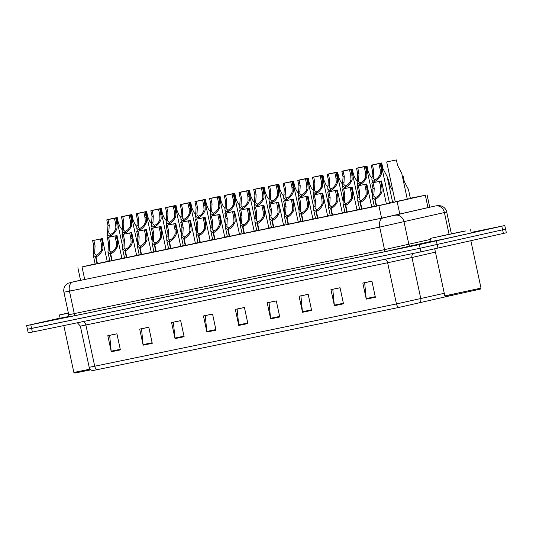<?xml version="1.0" encoding="UTF-8"?>
<svg xmlns="http://www.w3.org/2000/svg" width="533" height="533" viewBox="0 0 533 533"><rect width="100%" height="100%" fill="white"/><g stroke="black" fill="none" stroke-linecap="round" stroke-linejoin="round"><path stroke-width="0.8" d="M121.93 258.452L109.865 261.037M136.621 255.42L124.555 258.005M151.312 252.389L139.246 254.967M166.01 249.357L153.937 251.936M180.7 246.326L168.635 248.904M195.391 243.295L183.325 245.866M210.082 240.263L198.016 242.835M107.233 261.483L95.174 264.075M227.351 236.545L224.753 237.125M212.66 239.577L210.062 240.163M183.279 245.646L180.68 246.226M197.97 242.615L195.371 243.195M139.2 254.747L136.601 255.327M153.89 251.716L151.292 252.296M168.581 248.678L165.983 249.264M124.509 257.785L121.91 258.358M95.127 263.868L82.022 266.94L378.896 205.658L425.334 195.251L410.343 198.223M109.771 260.624L107.173 261.197M223.267 237.605L212.707 239.797M237.911 234.58L227.398 236.765M252.562 231.555L242.095 233.734M267.213 228.53L256.786 230.696M281.864 225.506L271.477 227.664M296.515 222.481L286.168 224.626M311.165 219.456L300.859 221.595M325.816 216.431L315.556 218.563M340.46 213.407L330.247 215.525M355.111 210.382L344.938 212.494M369.762 207.357L359.628 209.462M384.413 204.339L374.326 206.424M393.78 201.827L392.574 202.094M408.431 198.802L407.265 199.062M390.656 202.66L389.45 202.933M405.307 199.635L395.22 201.727M255.687 230.716L254.141 231.062M241.036 233.74L239.45 234.094M270.338 227.691L268.832 228.024M284.988 224.666L283.523 224.993M299.633 221.641L298.214 221.961M314.283 218.617L312.911 218.923M328.934 215.599L327.602 215.892M343.585 212.574L342.293 212.86M358.236 209.549L356.983 209.822M372.887 206.524L371.681 206.791M387.538 203.499L386.372 203.759M471.172 232.421L504.771 225.539L505.577 229.15L420.171 248.231L27.423 329.254L26.65 325.636L60.096 318.074M375.372 297.247L371.921 281.158L362.813 283.036L366.264 299.126L375.372 297.247M371.934 281.211L364.652 282.71L366.178 298.56A3.291 2.165 78.3 0 0 366.264 299.126M343.499 303.823L340.047 287.74L330.94 289.619L334.391 305.709L343.499 303.823M340.061 287.787L332.779 289.292L334.304 305.142A3.291 2.165 78.3 0 0 334.391 305.709M311.625 310.406L308.174 294.316L299.066 296.201L302.517 312.285L311.625 310.406M308.181 294.369L300.905 295.875L302.424 311.718A3.291 2.165 78.3 0 0 302.517 312.285M279.745 316.988L276.301 300.898L267.193 302.777L270.644 318.867L279.745 316.988M276.307 300.952L269.025 302.451L270.551 318.301A3.291 2.165 78.3 0 0 270.644 318.867M120.378 349.888L116.927 333.798L107.819 335.677L111.27 351.767L120.378 349.888M116.94 333.845L109.658 335.35L111.184 351.2A3.291 2.165 78.3 0 0 111.27 351.767M152.251 343.305L148.8 327.215L139.693 329.101L143.144 345.184L152.251 343.305M148.814 327.269L141.531 328.774L143.057 344.618A3.291 2.165 78.3 0 0 143.144 345.184M184.125 336.723L180.674 320.639L171.573 322.518L175.017 338.608L184.125 336.723M180.687 320.686L173.405 322.192L174.931 338.042A3.291 2.165 78.3 0 0 175.017 338.608M215.998 330.147L212.554 314.057L203.446 315.936L206.891 332.026L215.998 330.147M212.56 314.11L205.278 315.609L206.804 331.459A3.291 2.165 78.3 0 0 206.891 332.026M247.872 323.564L244.427 307.481L235.32 309.36L238.764 325.443L247.872 323.564M244.434 307.528L237.152 309.033L238.677 324.877A3.291 2.165 78.3 0 0 238.764 325.443M454.622 294.749L399.184 307.374L92.915 370.548C90.97 370.308 89.724 369.222 89.184 367.304L94.714 366.224A4.111 2.705 78.3 0 0 97.446 369.662M505.577 229.15L506.35 232.774L420.943 251.849L32.386 332.059L28.229 332.865L27.456 329.254M451.358 233.714L446.707 212.014L379.689 227.098L69.45 291.145A8.228 5.41 -101.7 0 1 73.001 281.917L381.628 218.15L429.711 207.204M504.771 225.539L419.364 244.62L26.65 325.636M505.544 229.157L420.137 248.238L31.574 328.448L30.801 324.83M109.931 237.012L109.738 236.139L107.419 234.44L107.959 225.379L106.78 219.863L116.474 217.83L115.701 218.024L116.88 223.54L117.093 227.944L116.567 229.57C114.695 233.041 112.55 235.2 110.138 236.059L110.324 236.932M110.138 236.059L110.797 234.227C112.45 233.654 113.955 232.188 115.321 229.83L115.874 228.197L115.634 223.8L114.448 218.283L114.868 218.177L108.026 219.609L109.212 225.126L108.799 233.041L110.604 234.753M109.738 236.139L110.504 234.287M115.701 218.024L114.448 218.283M108.026 219.609L106.78 219.863M122.07 229.663L120.211 227.111L118.413 223.061L117.233 217.544L107.559 219.696M117.233 217.544L107.533 219.576M97.059 263.735L95.587 256.893L93.268 255.194L93.808 246.133L92.629 240.616L102.323 238.584L101.55 238.777L102.729 244.294L102.942 248.698L102.416 250.323C100.544 253.788 98.398 255.953 95.987 256.813L97.452 263.648M95.987 256.813L96.646 254.974C98.299 254.408 99.804 252.942 101.17 250.583L101.723 248.951L101.483 244.547L100.297 239.031L100.717 238.924L93.875 240.356L95.061 245.873L94.647 253.795L96.453 255.507M95.587 256.893L96.353 255.034M101.55 238.777L100.297 239.031M93.875 240.356L92.629 240.616M90.843 369.809L74.84 373.08L73.86 372.454L63.807 325.576M90.097 369.136L73.86 372.454M68.411 313.197L59.436 314.97L68.351 312.904M68.211 316.602L60.122 318.188L59.436 314.97M68.397 313.111L66.432 313.471L68.371 312.991M481.006 288.113L480.38 289.093L457.114 294.223L445.788 296.508L444.815 295.875L481.006 288.113L470.866 240.789M465.675 230.949L430.384 238.391L465.675 230.949M470.606 229.77L471.292 232.988L444.162 238.977L431.077 241.609L430.384 238.391M440.598 236.126L463.61 231.269L440.598 236.126M124.622 233.98L124.436 233.108L122.11 231.409L122.657 222.348L121.471 216.831L131.171 214.799L130.392 214.992L131.578 220.509L131.784 224.913L131.258 226.538C129.386 230.003 127.24 232.168 124.829 233.028L125.015 233.894M124.829 233.028L125.488 231.189C127.14 230.622 128.646 229.157 130.012 226.798L130.572 225.166L130.325 220.762L129.146 215.245L129.559 215.139L122.723 216.571L123.903 222.088L123.489 230.009L125.295 231.722M124.436 233.108L125.195 231.249M130.392 214.992L129.146 215.245M122.723 216.571L121.471 216.831M139.313 230.949L139.126 230.076L136.801 228.377L137.347 219.316L136.162 213.8L145.862 211.761L145.083 211.954L146.269 217.471L146.475 221.881L145.949 223.507C144.077 226.971 141.938 229.137 139.526 229.989L139.713 230.862M139.526 229.989L140.179 228.157C141.831 227.591 143.344 226.125 144.709 223.76L145.262 222.128L145.016 217.731L143.837 212.214L144.25 212.107L137.414 213.54L138.593 219.056L138.187 226.971L139.992 228.69M139.126 230.076L139.886 228.217M145.083 211.954L143.837 212.214M137.414 213.54L136.162 213.8M154.004 227.917L153.817 227.038L151.499 225.346L152.038 216.285L150.859 210.768L160.553 208.729L159.78 208.923L160.959 214.439L161.166 218.843L160.646 220.475C158.774 223.94 156.629 226.099 154.217 226.958L154.403 227.831M154.217 226.958L154.87 225.126C156.522 224.56 158.035 223.094 159.4 220.729L159.953 219.096L159.713 214.699L158.528 209.183L158.947 209.076L152.105 210.508L153.291 216.025L152.878 223.94L154.683 225.659M153.817 227.038L154.583 225.186M159.78 208.923L158.528 209.183M152.105 210.508L150.859 210.768M168.701 224.879L168.508 224.007L166.189 222.308L166.729 213.247L165.55 207.73L175.244 205.698L174.471 205.891L175.65 211.408L175.863 215.812L175.337 217.437C173.465 220.909 171.32 223.067 168.908 223.927L169.094 224.799M168.908 223.927L169.567 222.094C171.22 221.521 172.725 220.062 174.091 217.697L174.644 216.065L174.404 211.668L173.218 206.151L173.638 206.044L166.796 207.477L167.982 212.993L167.569 220.909L169.374 222.621M168.508 224.007L169.274 222.154M174.471 205.891L173.218 206.151M166.796 207.477L165.55 207.73M136.761 226.632L134.902 224.073L133.103 220.029L131.924 214.513L122.25 216.658M131.924 214.513L122.224 216.545M151.452 223.6L149.6 221.042L147.801 216.991L146.615 211.481L136.941 213.626M146.615 211.481L136.921 213.513M166.143 220.569L164.291 218.01L162.492 213.96L161.306 208.443L151.638 210.595M161.306 208.443L151.612 210.482M180.84 217.531L178.981 214.979L177.183 210.928L176.003 205.412L166.329 207.564M176.003 205.412L166.303 207.45M111.75 260.704L110.284 253.861L107.959 252.162L108.505 243.101L107.32 237.585L117.02 235.546L116.241 235.746L117.427 241.256L117.633 245.666L117.107 247.292C115.235 250.757 113.089 252.922 110.677 253.775L112.143 260.617M110.677 253.775L111.337 251.942C112.989 251.376 114.495 249.91 115.861 247.545L116.421 245.913L116.174 241.516L114.995 235.999L115.408 235.892L108.572 237.325L109.751 242.841L109.345 250.757L111.144 252.475M110.284 253.861L111.044 252.002M116.241 235.746L114.995 235.999M108.572 237.325L107.32 237.585M126.441 257.666L124.975 250.823L122.65 249.131L123.196 240.07L122.01 234.553L131.711 232.515L130.931 232.708L132.117 238.224L132.324 242.628L131.798 244.261C129.925 247.725 127.787 249.884 125.375 250.743L126.841 257.586M125.375 250.743L126.028 248.911C127.68 248.345 129.193 246.879 130.558 244.514L131.111 242.881L130.865 238.484L129.686 232.968L130.099 232.861L123.263 234.293L124.442 239.81L124.036 247.725L125.841 249.444M124.975 250.823L125.735 248.971M130.931 232.708L129.686 232.968M123.263 234.293L122.01 234.553M141.132 254.634L139.666 247.792L137.347 246.093L137.887 237.032L136.708 231.515L146.402 229.483L145.629 229.676L146.808 235.193L147.015 239.597L146.495 241.222C144.623 244.694 142.478 246.852 140.066 247.712L141.531 254.554M140.066 247.712L140.719 245.88C142.371 245.307 143.883 243.847 145.249 241.482L145.802 239.85L145.562 235.453L144.376 229.936L144.796 229.83L137.954 231.262L139.14 236.779L138.727 244.694L140.532 246.406M139.666 247.792L140.432 245.94M145.629 229.676L144.376 229.936M137.954 231.262L136.708 231.515M155.829 251.603L154.357 244.76L152.038 243.061L152.578 234L151.399 228.484L161.093 226.452L160.32 226.645L161.499 232.161L161.712 236.565L161.186 238.191C159.314 241.662 157.168 243.821 154.757 244.68L156.222 251.516M154.757 244.68L155.416 242.841C157.068 242.275 158.574 240.809 159.94 238.451L160.493 236.819L160.253 232.415L159.067 226.905L159.487 226.791L152.645 228.231L153.83 233.74L153.417 241.662L155.223 243.374M154.357 244.76L155.123 242.901M160.32 226.645L159.067 226.905M152.645 228.231L151.399 228.484M170.52 248.571L169.054 241.729L166.729 240.03L167.275 230.969L166.089 225.452L175.79 223.42L175.011 223.613L176.196 229.123L176.403 233.534L175.877 235.16C174.005 238.624 171.859 240.789 169.447 241.642L170.913 248.485M169.447 241.642L170.107 239.81C171.759 239.244 173.265 237.778 174.631 235.419L175.19 233.78L174.944 229.383L173.765 223.867L174.178 223.76L167.342 225.192L168.521 230.709L168.108 238.624L169.914 240.343M169.054 241.729L169.814 239.87M175.011 223.613L173.765 223.867M167.342 225.192L166.089 225.452M185.211 245.533L183.745 238.691L181.42 236.998L181.966 227.937L180.78 222.421L190.481 220.382L189.701 220.575L190.887 226.092L191.094 230.503L190.567 232.128C188.695 235.593 186.557 237.758 184.145 238.611L185.611 245.453M184.145 238.611L184.798 236.779C186.45 236.212 187.962 234.747 189.328 232.381L189.881 230.749L189.635 226.352L188.455 220.835L188.869 220.729L182.033 222.161L183.212 227.678L182.806 235.593L184.611 237.312M183.745 238.691L184.505 236.839M189.701 220.575L188.455 220.835M182.033 222.161L180.78 222.421M199.902 242.502L198.436 235.659L196.117 233.96L196.657 224.899L195.478 219.389L205.172 217.351L204.399 217.544L205.578 223.061L205.785 227.464L205.265 229.097C203.393 232.561 201.247 234.72 198.836 235.579L200.301 242.422M198.836 235.579L199.489 233.747C201.141 233.181 202.653 231.715 204.019 229.35L204.572 227.718L204.332 223.32L203.146 217.804L203.566 217.697L196.724 219.13L197.91 224.646L197.496 232.561L199.302 234.28M198.436 235.659L199.202 233.807M204.399 217.544L203.146 217.804M196.724 219.13L195.478 219.389M214.599 239.47L213.127 232.628L210.808 230.929L211.348 221.868L210.169 216.351L219.863 214.319L219.09 214.513L220.269 220.029L220.482 224.433L219.956 226.059C218.084 229.53 215.938 231.688 213.526 232.548L214.992 239.384M213.526 232.548L214.186 230.716C215.838 230.143 217.344 228.677 218.71 226.318L219.263 224.686L219.023 220.282L217.837 214.772L218.257 214.666L211.414 216.098L212.6 221.608L212.187 229.53L213.993 231.242M213.127 232.628L213.893 230.776M219.09 214.513L217.837 214.772M211.414 216.098L210.169 216.351M229.29 236.439L227.824 229.596L225.499 227.897L226.045 218.836L224.859 213.32L234.56 211.288L233.78 211.481L234.966 216.998L235.173 221.402L234.647 223.027C232.774 226.492 230.629 228.657 228.217 229.51L229.683 236.352M228.217 229.51L228.877 227.678C230.529 227.111 232.035 225.646 233.401 223.287L233.96 221.648L233.714 217.251L232.535 211.734L232.948 211.628L226.112 213.06L227.291 218.577L226.878 226.492L228.684 228.211M227.824 229.596L228.584 227.738M233.78 211.481L232.535 211.734M226.112 213.06L224.859 213.32M243.981 233.401L242.515 226.565L240.19 224.866L240.736 215.805L239.55 210.288L249.251 208.25L248.471 208.443L249.657 213.96L249.864 218.37L249.337 219.996C247.465 223.46 245.327 225.626 242.908 226.478L244.381 233.321M242.908 226.478L243.568 224.646C245.22 224.08 246.732 222.614 248.092 220.249L248.651 218.617L248.405 214.219L247.225 208.703L247.638 208.596L240.803 210.029L241.982 215.545L241.576 223.46L243.374 225.179M242.515 226.565L243.275 224.706M248.471 208.443L247.225 208.703M240.803 210.029L239.55 210.288M258.672 230.369L257.206 223.527L254.887 221.828L255.427 212.774L254.248 207.257L263.942 205.218L263.169 205.412L264.348 210.928L264.555 215.332L264.035 216.964C262.163 220.429 260.017 222.587 257.606 223.447L259.071 230.289M257.606 223.447L258.258 221.615C259.911 221.048 261.423 219.583 262.789 217.217L263.342 215.585L263.102 211.188L261.916 205.671L262.336 205.565L255.494 206.997L256.679 212.514L256.266 220.429L258.072 222.148M257.206 223.527L257.972 221.675M263.169 205.412L261.916 205.671M255.494 206.997L254.248 207.257M273.362 227.338L271.897 220.495L269.578 218.796L270.118 209.736L268.938 204.219L278.632 202.187L277.86 202.38L279.039 207.897L279.252 212.301L278.726 213.926C276.854 217.397 274.708 219.556 272.296 220.415L273.762 227.251M272.296 220.415L272.956 218.583C274.608 218.01 276.114 216.545 277.48 214.186L278.033 212.554L277.793 208.156L276.607 202.64L277.027 202.533L270.184 203.966L271.37 209.482L270.957 217.397L272.763 219.11M271.897 220.495L272.663 218.643M277.86 202.38L276.607 202.64M270.184 203.966L268.938 204.219M288.06 224.306L286.594 217.464L284.269 215.765L284.815 206.704L283.629 201.188L293.33 199.155L292.55 199.349L293.736 204.865L293.943 209.269L293.416 210.895C291.544 214.359 289.399 216.525 286.987 217.384L288.453 224.22M286.987 217.384L287.647 215.545C289.299 214.979 290.805 213.513 292.171 211.155L292.724 209.522L292.484 205.118L291.304 199.602L291.718 199.495L284.882 200.928L286.061 206.444L285.648 214.366L287.454 216.078M286.594 217.464L287.354 215.605M292.55 199.349L291.304 199.602M284.882 200.928L283.629 201.188M302.751 221.268L301.285 214.433L298.96 212.734L299.506 203.673L298.32 198.156L308.021 196.117L307.241 196.311L308.427 201.827L308.634 206.238L308.107 207.863C306.235 211.328 304.096 213.493 301.678 214.346L303.15 221.188M301.678 214.346L302.338 212.514C303.99 211.947 305.502 210.482 306.861 208.117L307.421 206.484L307.175 202.087L305.995 196.57L306.408 196.464L299.573 197.896L300.752 203.413L300.346 211.328L302.144 213.047M301.285 214.433L302.044 212.574M307.241 196.311L305.995 196.57M299.573 197.896L298.32 198.156M317.441 218.237L315.976 211.394L313.651 209.702L314.197 200.641L313.018 195.125L322.712 193.086L321.939 193.279L323.118 198.796L323.324 203.2L322.805 204.832C320.933 208.296 318.787 210.455 316.375 211.315L317.841 218.157M316.375 211.315L317.028 209.482C318.681 208.916 320.193 207.45 321.559 205.085L322.112 203.453L321.872 199.056L320.686 193.539L321.106 193.432L314.263 194.865L315.449 200.381L315.036 208.296L316.842 210.015M315.976 211.394L316.742 209.542M321.939 193.279L320.686 193.539M314.263 194.865L313.018 195.125M332.132 215.205L330.667 208.363L328.348 206.664L328.888 197.603L327.708 192.087L337.402 190.054L336.629 190.248L337.809 195.764L338.015 200.168L337.496 201.794C335.623 205.265 333.478 207.424 331.066 208.283L332.532 215.119M331.066 208.283L331.726 206.451C333.378 205.878 334.884 204.419 336.25 202.054L336.803 200.421L336.563 196.024L335.377 190.508L335.797 190.401L328.954 191.833L330.14 197.35L329.727 205.265L331.533 206.977M330.667 208.363L331.433 206.511M336.629 190.248L335.377 190.508M328.954 191.833L327.708 192.087M346.83 212.174L345.364 205.332L343.039 203.633L343.585 194.572L342.399 189.055L352.1 187.023L351.32 187.216L352.506 192.733L352.713 197.137L352.186 198.762C350.314 202.234 348.169 204.392 345.757 205.252L347.223 212.087M345.757 205.252L346.417 203.413C348.069 202.846 349.575 201.381 350.941 199.022L351.494 197.39L351.254 192.986L350.074 187.469L350.487 187.363L343.652 188.795L344.831 194.312L344.418 202.234L346.223 203.946M345.364 205.332L346.124 203.473M351.32 187.216L350.074 187.469M343.652 188.795L342.399 189.055M361.521 209.136L360.055 202.3L357.73 200.601L358.276 191.54L357.09 186.024L366.791 183.985L366.011 184.185L367.197 189.695L367.404 194.105L366.877 195.731C365.005 199.195 362.866 201.361 360.448 202.214L361.92 209.056M360.448 202.214L361.108 200.381C362.76 199.815 364.272 198.349 365.631 195.991L366.191 194.352L365.944 189.955L364.765 184.438L365.178 184.331L358.343 185.764L359.522 191.28L359.115 199.195L360.914 200.914M360.055 202.3L360.814 200.441M366.011 184.185L364.765 184.438M358.343 185.764L357.09 186.024M376.211 206.104L374.746 199.262L372.42 197.57L372.967 188.509L371.787 182.992L381.481 180.954L380.709 181.147L381.888 186.663L382.094 191.074L381.575 192.699C379.696 196.164 377.557 198.329 375.145 199.182L376.611 206.024M375.145 199.182L375.798 197.35C377.451 196.784 378.963 195.318 380.329 192.953L380.882 191.32L380.642 186.923L379.456 181.407L379.876 181.3L373.033 182.732L374.213 188.249L373.806 196.164L375.612 197.883M374.746 199.262L375.512 197.41M380.709 181.147L379.456 181.407M373.033 182.732L371.787 182.992M183.392 221.848L183.205 220.975L180.88 219.276L181.427 210.215L180.241 204.699L189.941 202.667L189.162 202.86L190.348 208.376L190.554 212.78L190.028 214.406C188.156 217.877 186.01 220.036 183.599 220.895L183.785 221.761M183.599 220.895L184.258 219.056C185.91 218.49 187.416 217.024 188.782 214.666L189.342 213.033L189.095 208.63L187.916 203.113L188.329 203.006L181.493 204.439L182.672 209.955L182.259 217.877L184.065 219.589M183.205 220.975L183.965 219.116M189.162 202.86L187.916 203.113M181.493 204.439L180.241 204.699M198.083 218.816L197.896 217.944L195.571 216.245L196.117 207.184L194.931 201.667L204.632 199.628L203.853 199.828L205.038 205.338L205.245 209.749L204.719 211.374C202.846 214.839 200.708 217.004 198.289 217.857L198.483 218.73M198.289 217.857L198.949 216.025C200.601 215.459 202.114 213.993 203.473 211.634L204.032 209.995L203.786 205.598L202.607 200.082L203.02 199.975L196.184 201.407L197.363 206.924L196.957 214.839L198.756 216.558M197.896 217.944L198.656 216.085M203.853 199.828L202.607 200.082M196.184 201.407L194.931 201.667M212.774 215.785L212.587 214.906L210.269 213.213L210.808 204.152L209.629 198.636L219.323 196.597L218.55 196.79L219.729 202.307L219.936 206.717L219.416 208.343C217.544 211.808 215.399 213.973 212.987 214.826L213.173 215.698M212.987 214.826L213.64 212.993C215.292 212.427 216.804 210.961 218.17 208.596L218.723 206.964L218.483 202.567L217.297 197.05L217.717 196.944L210.875 198.376L212.061 203.892L211.648 211.808L213.453 213.526M212.587 214.906L213.353 213.053M218.55 196.79L217.297 197.05M210.875 198.376L209.629 198.636M227.471 212.754L227.278 211.874L224.959 210.175L225.499 201.114L224.32 195.604L234.014 193.566L233.241 193.759L234.42 199.275L234.633 203.679L234.107 205.305C232.235 208.776 230.089 210.935 227.678 211.794L227.864 212.667M227.678 211.794L228.337 209.962C229.989 209.396 231.495 207.93 232.861 205.565L233.414 203.932L233.174 199.535L231.988 194.019L232.408 193.912L225.566 195.344L226.752 200.861L226.338 208.776L228.144 210.488M227.278 211.874L228.044 210.022M233.241 193.759L231.988 194.019M225.566 195.344L224.32 195.604M195.531 214.499L193.672 211.941L191.873 207.897L190.694 202.38L181.02 204.525M190.694 202.38L180.993 204.412M210.222 211.468L208.37 208.909L206.571 204.865L205.385 199.349L195.711 201.494M205.385 199.349L195.691 201.381M224.913 208.436L223.061 205.878L221.262 201.827L220.076 196.311L210.408 198.463M220.076 196.311L210.382 198.349M239.603 205.398L237.751 202.846L235.952 198.796L234.773 193.279L225.099 195.431M234.773 193.279L225.073 195.318M242.162 209.716L241.975 208.843L239.65 207.144L240.196 198.083L239.011 192.566L248.711 190.534L247.932 190.727L249.118 196.244L249.324 200.648L248.798 202.274C246.926 205.745 244.78 207.903 242.368 208.763L242.555 209.629M242.368 208.763L243.028 206.931C244.68 206.358 246.186 204.892 247.552 202.533L248.105 200.901L247.865 196.497L246.686 190.987L247.099 190.881L240.263 192.313L241.442 197.823L241.029 205.745L242.835 207.457M241.975 208.843L242.735 206.991M247.932 190.727L246.686 190.987M240.263 192.313L239.011 192.566M256.853 206.684L256.666 205.811L254.341 204.112L254.887 195.051L253.701 189.535L263.402 187.503L262.622 187.696L263.808 193.213L264.015 197.616L263.489 199.242C261.616 202.707 259.478 204.872 257.059 205.725L257.252 206.597M257.059 205.725L257.719 203.892C259.371 203.326 260.884 201.86 262.243 199.502L262.802 197.863L262.556 193.466L261.377 187.949L261.79 187.843L254.954 189.275L256.133 194.792L255.727 202.707L257.526 204.425M256.666 205.811L257.426 203.952M262.622 187.696L261.377 187.949M254.954 189.275L253.701 189.535M271.544 203.653L271.357 202.78L269.032 201.081L269.578 192.02L268.399 186.503L278.093 184.465L277.32 184.658L278.499 190.174L278.706 194.585L278.186 196.211C276.314 199.675 274.169 201.84 271.757 202.693L271.943 203.566M271.757 202.693L272.41 200.861C274.062 200.295 275.574 198.829 276.94 196.464L277.493 194.831L277.253 190.434L276.067 184.918L276.487 184.811L269.645 186.244L270.831 191.76L270.418 199.675L272.223 201.394M271.357 202.78L272.123 200.921M277.32 184.658L276.067 184.918M269.645 186.244L268.399 186.503M286.234 200.621L286.048 199.742L283.729 198.043L284.269 188.982L283.09 183.472L292.784 181.433L292.011 181.626L293.19 187.143L293.397 191.547L292.877 193.179C291.005 196.644 288.859 198.802 286.448 199.662L286.634 200.535M286.448 199.662L287.107 197.83C288.759 197.263 290.265 195.798 291.631 193.432L292.184 191.8L291.944 187.403L290.758 181.886L291.178 181.78L284.336 183.212L285.521 188.729L285.108 196.644L286.914 198.363M286.048 199.742L286.814 197.89M292.011 181.626L290.758 181.886M284.336 183.212L283.09 183.472M300.932 197.583L300.745 196.71L298.42 195.011L298.966 185.95L297.78 180.434L307.481 178.402L306.702 178.595L307.887 184.112L308.094 188.515L307.568 190.141C305.695 193.612 303.55 195.771 301.138 196.63L301.325 197.503M301.138 196.63L301.798 194.798C303.45 194.225 304.956 192.759 306.322 190.401L306.875 188.769L306.635 184.371L305.456 178.855L305.869 178.748L299.033 180.181L300.212 185.697L299.799 193.612L301.605 195.325M300.745 196.71L301.505 194.858M306.702 178.595L305.456 178.855M299.033 180.181L297.78 180.434M315.623 194.552L315.436 193.679L313.111 191.98L313.657 182.919L312.471 177.402L322.172 175.37L321.392 175.564L322.578 181.08L322.785 185.484L322.258 187.11C320.386 190.574 318.248 192.739 315.829 193.599L316.016 194.465M315.829 193.599L316.489 191.76C318.141 191.194 319.653 189.728 321.013 187.369L321.572 185.737L321.326 181.333L320.146 175.817L320.56 175.71L313.724 177.143L314.903 182.659L314.497 190.581L316.296 192.293M315.436 193.679L316.196 191.82M321.392 175.564L320.146 175.817M313.724 177.143L312.471 177.402M254.301 202.367L252.442 199.808L250.643 195.764L249.464 190.248L239.79 192.4M249.464 190.248L239.763 192.28M268.992 199.335L267.14 196.777L265.341 192.733L264.155 187.216L254.481 189.362M264.155 187.216L254.461 189.248M283.683 196.304L281.83 193.746L280.032 189.695L278.846 184.178L269.172 186.33M278.846 184.178L269.152 186.217M298.373 193.266L296.521 190.714L294.722 186.663L293.543 181.147L283.869 183.299M293.543 181.147L283.842 183.185M313.071 190.234L311.212 187.683L309.413 183.632L308.234 178.115L298.56 180.267M308.234 178.115L298.533 180.147M327.762 187.203L325.91 184.645L324.111 180.6L322.925 175.084L313.251 177.229M322.925 175.084L313.231 177.116M330.313 191.52L330.127 190.647L327.802 188.949L328.348 179.887L327.169 174.371L336.863 172.332L336.09 172.525L337.269 178.042L337.476 182.453L336.956 184.078C335.077 187.543 332.938 189.708 330.527 190.561L330.713 191.434M330.527 190.561L331.18 188.729C332.832 188.162 334.344 186.697 335.71 184.331L336.263 182.699L336.017 178.302L334.837 172.785L335.257 172.679L328.415 174.111L329.594 179.628L329.187 187.543L330.993 189.262M330.127 190.647L330.893 188.789M336.09 172.525L334.837 172.785M328.415 174.111L327.169 174.371M345.004 188.489L344.818 187.609L342.499 185.917L343.039 176.856L341.86 171.34L351.553 169.301L350.781 169.494L351.96 175.011L352.166 179.414L351.647 181.047C349.775 184.511 347.629 186.67 345.217 187.529L345.404 188.402M345.217 187.529L345.877 185.697C347.529 185.131 349.035 183.665 350.401 181.3L350.954 179.668L350.714 175.27L349.528 169.754L349.948 169.647L343.105 171.08L344.291 176.596L343.878 184.511L345.684 186.23M344.818 187.609L345.584 185.757M350.781 169.494L349.528 169.754M343.105 171.08L341.86 171.34M359.702 185.451L359.515 184.578L357.19 182.879L357.73 173.818L356.55 168.301L366.251 166.269L365.471 166.463L366.651 171.979L366.864 176.383L366.338 178.009C364.465 181.48 362.32 183.638 359.908 184.498L360.095 185.371M359.908 184.498L360.568 182.666C362.22 182.093 363.726 180.634 365.092 178.269L365.645 176.636L365.405 172.239L364.219 166.722L364.639 166.616L357.796 168.048L358.982 173.565L358.569 181.48L360.375 183.192M359.515 184.578L360.275 182.726M365.471 166.463L364.219 166.722M357.796 168.048L356.55 168.301M374.393 182.419L374.206 181.546L371.881 179.848L372.427 170.787L371.241 165.27L380.942 163.238L380.162 163.431L381.348 168.948L381.555 173.352L381.028 174.977C379.156 178.448 377.018 180.607 374.599 181.467L374.786 182.333M374.599 181.467L375.259 179.628C376.911 179.061 378.423 177.596 379.782 175.237L380.342 173.605L380.096 169.201L378.916 163.684L379.329 163.578L372.494 165.01L373.673 170.527L373.267 178.448L375.065 180.161M374.206 181.546L374.965 179.688M380.162 163.431L378.916 163.684M372.494 165.01L371.241 165.27M342.452 184.171L340.6 181.613L338.801 177.562L337.616 172.046L327.942 174.198M337.616 172.046L327.922 174.084M357.143 181.14L355.291 178.582L353.492 174.531L352.313 169.014L342.639 171.166M352.313 169.014L342.612 171.053M371.841 178.102L369.982 175.55L368.183 171.499L367.004 165.983L357.33 168.135M367.004 165.983L357.303 168.022M392.708 202.713L387.071 176.423L382.881 168.468L381.695 162.951L372.021 165.097M381.695 162.951L372.001 164.983M407.332 199.382L401.762 173.392L397.571 165.43L396.385 159.92L386.691 161.952L395.233 201.794M396.385 159.92L386.691 161.952M392.801 190.448L391.375 188.575L389.576 184.531L388.397 179.015L387.658 179.175M387.658 179.168L388.397 179.015M410.437 198.669L408.465 189.455L404.274 181.493L403.088 175.977L402.355 176.143M402.348 176.13L403.088 175.977M84.707 279.445L82.022 266.94M428.019 207.757L425.334 195.251M399.837 214.219L397.158 201.714M381.581 218.164L378.896 205.658M384.819 259.305A4.111 2.705 -101.7 0 1 387.631 262.756L80.356 326.123L89.184 367.304M419.145 303.064A4.111 3.524 -102.9 0 0 420.804 298.687L411.976 257.506L387.631 262.756L396.459 303.937L444.262 293.297M452.37 295.435A4.111 3.524 -102.9 0 0 452.81 295.129M399.184 307.374A4.111 2.705 -101.7 0 1 396.459 303.937L94.714 366.224L85.886 325.043A4.111 2.705 -101.7 0 0 83.075 321.599M420.943 251.849L420.171 248.231M437.966 248.191L437.187 244.574M32.386 332.059L31.607 328.441M503.392 233.481L502.612 229.856M435.434 252.116L411.976 257.506A4.111 3.524 77.1 0 1 413.168 253.455M247.752 323.005L238.677 324.877M215.878 329.587L206.804 331.459M184.005 336.163L174.931 338.042M152.132 342.746L143.057 344.618M120.258 349.328L111.184 351.2M279.625 316.429L270.551 318.301M311.505 309.846L302.424 311.718M343.379 303.264L334.304 305.142M375.252 296.688L366.178 298.56M431.037 241.422L383.633 251.929L73.387 315.976A2.059 1.352 78.3 0 0 74.28 313.664L69.45 291.145L63.913 292.224L68.744 314.743L384.52 249.624L430.597 239.377M73.001 281.917L383.24 217.87L434.235 206.218A8.228 5.41 -101.7 0 0 434.168 206.231M411.016 246.019A2.059 1.759 77.1 0 1 408.864 244.367L404.034 221.848A8.228 7.042 -102.9 0 0 395.413 215.245M73.387 315.976L67.471 317.088M419.364 244.62L420.137 248.238M436.38 240.956L437.16 244.58M501.806 226.245L502.586 229.863M383.24 217.87A8.228 5.41 -101.7 0 0 379.689 227.098L384.52 249.624A2.059 1.352 78.3 0 1 383.633 251.929M435.787 205.978A8.228 7.042 -102.9 0 1 444.409 212.58L449.046 234.207M71.822 290.612L67.538 291.444M109.212 225.126L107.959 225.379M108.872 231.162L107.626 231.415M116.567 229.57L115.321 229.83M116.88 223.54L115.634 223.8M95.061 245.873L93.808 246.133M94.721 251.916L93.475 252.169M102.416 250.323L101.17 250.583M102.729 244.294L101.483 244.547M123.903 222.088L122.657 222.348M123.563 228.131L122.317 228.384M131.258 226.538L130.012 226.798M131.578 220.509L130.325 220.762M138.593 219.056L137.347 219.316M138.254 225.093L137.008 225.352M145.949 223.507L144.709 223.76M146.269 217.471L145.016 217.731M153.291 216.025L152.038 216.285M152.944 222.061L151.705 222.321M160.646 220.475L159.4 220.729M160.959 214.439L159.713 214.699M167.982 212.993L166.729 213.247M167.642 219.03L166.396 219.283M175.337 217.437L174.091 217.697M175.65 211.408L174.404 211.668M109.751 242.841L108.505 243.101M109.412 248.878L108.166 249.138M117.107 247.292L115.861 247.545M117.427 241.256L116.174 241.516M124.442 239.81L123.196 240.07M124.102 245.846L122.857 246.106M131.798 244.261L130.558 244.514M132.117 238.224L130.865 238.484M139.14 236.779L137.887 237.032M138.793 242.815L137.554 243.068M146.495 241.222L145.249 241.482M146.808 235.193L145.562 235.453M153.83 233.74L152.578 234M153.491 239.783L152.245 240.037M161.186 238.191L159.94 238.451M161.499 232.161L160.253 232.415M168.521 230.709L167.275 230.969M168.181 236.745L166.936 237.005M175.877 235.16L174.631 235.419M176.196 229.123L174.944 229.383M183.212 227.678L181.966 227.937M182.872 233.714L181.626 233.974M190.567 232.128L189.328 232.381M190.887 226.092L189.635 226.352M197.91 224.646L196.657 224.899M197.563 230.682L196.324 230.942M205.265 229.097L204.019 229.35M205.578 223.061L204.332 223.32M212.6 221.608L211.348 221.868M212.261 227.651L211.015 227.904M219.956 226.059L218.71 226.318M220.269 220.029L219.023 220.282M227.291 218.577L226.045 218.836M226.951 224.62L225.706 224.873M234.647 223.027L233.401 223.287M234.966 216.998L233.714 217.251M241.982 215.545L240.736 215.805M241.642 221.581L240.396 221.841M249.337 219.996L248.092 220.249M249.657 213.96L248.405 214.219M256.679 212.514L255.427 212.774M256.333 218.55L255.094 218.81M264.035 216.964L262.789 217.217M264.348 210.928L263.102 211.188M271.37 209.482L270.118 209.736M271.031 215.519L269.785 215.772M278.726 213.926L277.48 214.186M279.039 207.897L277.793 208.156M286.061 206.444L284.815 206.704M285.721 212.487L284.475 212.74M293.416 210.895L292.171 211.155M293.736 204.865L292.484 205.118M300.752 203.413L299.506 203.673M300.412 209.449L299.166 209.709M308.107 207.863L306.861 208.117M308.427 201.827L307.175 202.087M315.449 200.381L314.197 200.641M315.103 206.418L313.864 206.677M322.805 204.832L321.559 205.085M323.118 198.796L321.872 199.056M330.14 197.35L328.888 197.603M329.8 203.386L328.555 203.639M337.496 201.794L336.25 202.054M337.809 195.764L336.563 196.024M344.831 194.312L343.585 194.572M344.491 200.355L343.245 200.608M352.186 198.762L350.941 199.022M352.506 192.733L351.254 192.986M359.522 191.28L358.276 191.54M359.182 197.317L357.936 197.576M366.877 195.731L365.631 195.991M367.197 189.695L365.944 189.955M374.213 188.249L372.967 188.509M373.873 194.285L372.627 194.545M381.575 192.699L380.329 192.953M381.888 186.663L380.642 186.923M182.672 209.955L181.427 210.215M182.333 215.998L181.087 216.251M190.028 214.406L188.782 214.666M190.348 208.376L189.095 208.63M197.363 206.924L196.117 207.184M197.023 212.96L195.778 213.22M204.719 211.374L203.473 211.634M205.038 205.338L203.786 205.598M212.061 203.892L210.808 204.152M211.714 209.929L210.475 210.189M219.416 208.343L218.17 208.596M219.729 202.307L218.483 202.567M226.752 200.861L225.499 201.114M226.412 206.897L225.166 207.157M234.107 205.305L232.861 205.565M234.42 199.275L233.174 199.535M241.442 197.823L240.196 198.083M241.103 203.866L239.857 204.119M248.798 202.274L247.552 202.533M249.118 196.244L247.865 196.497M256.133 194.792L254.887 195.051M255.793 200.834L254.547 201.088M263.489 199.242L262.243 199.502M263.808 193.213L262.556 193.466M270.831 191.76L269.578 192.02M270.484 197.796L269.245 198.056M278.186 196.211L276.94 196.464M278.499 190.174L277.253 190.434M285.521 188.729L284.269 188.982M285.182 194.765L283.936 195.025M292.877 193.179L291.631 193.432M293.19 187.143L291.944 187.403M300.212 185.697L298.966 185.95M299.872 191.733L298.627 191.987M307.568 190.141L306.322 190.401M307.887 184.112L306.635 184.371M314.903 182.659L313.657 182.919M314.563 188.702L313.317 188.955M322.258 187.11L321.013 187.369M322.578 181.08L321.326 181.333M329.594 179.628L328.348 179.887M329.254 185.664L328.008 185.924M336.956 184.078L335.71 184.331M337.269 178.042L336.017 178.302M344.291 176.596L343.039 176.856M343.952 182.632L342.706 182.892M351.647 181.047L350.401 181.3M351.96 175.011L350.714 175.27M358.982 173.565L357.73 173.818M358.642 179.601L357.396 179.854M366.338 178.009L365.092 178.269M366.651 171.979L365.405 172.239M373.673 170.527L372.427 170.787M373.333 176.57L372.087 176.823M381.028 174.977L379.782 175.237M381.348 168.948L380.096 169.201M80.563 280.298L77.871 267.746M429.745 207.357L427.06 194.825M76.779 322.898L77.691 323.105L80.356 326.123M80.53 280.131L68.157 283.203L65.486 285.415C63.953 287.454 63.434 289.719 63.913 292.224M67.425 317.102C67.691 317.628 68.131 316.842 68.744 314.743M446.707 212.014C446.134 209.569 444.755 207.73 442.577 206.498L441.024 205.858L437.673 205.565L434.235 206.218M116.474 217.83L122.697 246.832M107.419 234.44L108.059 237.425M102.323 238.584L107.246 261.523M93.268 255.194L95.18 264.108M434.741 248.904L444.815 295.875M131.171 214.799L137.387 243.794M122.11 231.409L122.75 234.387M145.862 211.761L152.078 240.763M136.801 228.377L137.441 231.355M160.553 208.729L166.769 237.731M151.499 225.346L152.132 228.324M175.244 205.698L181.467 234.7M166.189 222.308L166.829 225.292M117.02 235.546L121.937 258.492M107.959 252.162L109.871 261.077M131.711 232.515L136.628 255.454M122.65 249.131L124.562 258.045M146.402 229.483L151.319 252.422M137.347 246.093L139.26 255.014M161.093 226.452L166.016 249.384M152.038 243.061L153.95 251.982M175.79 223.42L180.707 246.353M166.729 240.03L168.641 248.951M190.481 220.382L195.398 243.315M181.42 236.998L183.332 245.92M205.172 217.351L210.089 240.283M196.117 233.96L198.029 242.881M219.863 214.319L224.779 237.245M210.808 230.929L212.72 239.85M234.56 211.288L239.47 234.207M225.499 227.897L227.411 236.819M249.251 208.25L254.214 231.395M240.19 224.866L242.102 233.787M263.942 205.218L268.905 228.364M254.887 221.828L256.799 230.756M278.632 202.187L283.596 225.332M269.578 218.796L271.49 227.724M293.33 199.155L298.287 222.294M284.269 215.765L286.181 224.686M308.021 196.117L312.984 219.263M298.96 212.734L300.872 221.655M322.712 193.086L327.675 216.231M313.651 209.702L315.569 218.623M337.402 190.054L342.366 213.2M328.348 206.664L330.26 215.592M352.1 187.023L357.057 210.169M343.039 203.633L344.951 212.56M366.791 183.985L371.754 207.13M357.73 200.601L359.642 209.522M381.481 180.954L386.438 204.066M372.42 197.57L374.339 206.491M189.941 202.667L196.157 231.668M180.88 219.276L181.52 222.254M204.632 199.628L210.848 228.63M195.571 216.245L196.211 219.223M219.323 196.597L225.539 225.599M210.269 213.213L210.901 216.191M234.014 193.566L240.236 222.567M224.959 210.175L225.599 213.16M248.711 190.534L254.927 219.536M239.65 207.144L240.29 210.122M263.402 187.503L269.618 216.498M254.341 204.112L254.981 207.09M278.093 184.465L284.309 213.466M269.032 201.081L269.671 204.059M292.784 181.433L299.006 210.435M283.729 198.043L284.369 201.028M307.481 178.402L313.697 207.404M298.42 195.011L299.06 197.996M322.172 175.37L328.388 204.366M313.111 191.98L313.75 194.958M336.863 172.332L343.079 201.334M327.802 188.949L328.441 191.927M351.553 169.301L357.776 198.303M342.499 185.917L343.139 188.895M366.251 166.269L372.467 195.271M357.19 182.879L357.83 185.864M380.942 163.238L389.55 203.399M371.881 179.848L372.52 182.826"/></g></svg>
